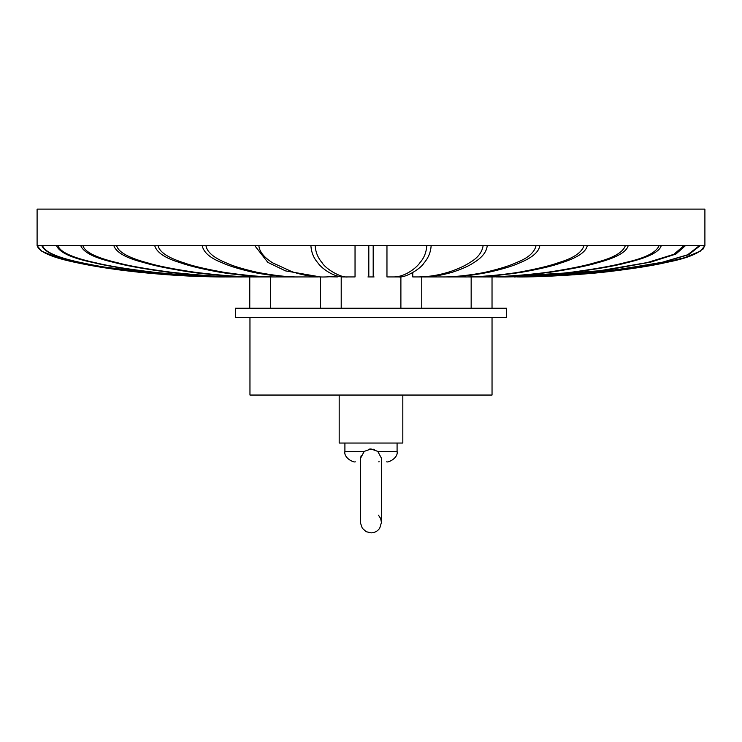 <?xml version="1.0" encoding="UTF-8"?>
<svg xmlns="http://www.w3.org/2000/svg" width="742" height="742" viewBox="0 0 742 742"><rect width="100%" height="100%" fill="white"/><g stroke="black" fill="none" stroke-linecap="round" stroke-linejoin="round"><path stroke-width="1.11" d="M481.484 276.933C499.95 277.239 535.195 274.438 553.69 271.312C572.379 268.307 586.393 265.367 595.724 262.483C613.124 258.058 623.002 252.447 625.367 245.63L587.302 245.63C585.976 252.076 577.257 257.836 561.138 262.918C552.994 265.924 539.814 269.04 521.607 272.268C498.809 275.653 480.464 277.211 466.57 276.933L484.303 276.933C500.869 277.211 522.73 275.653 549.887 272.268C571.6 269.04 587.302 265.924 597.013 262.918C616.222 257.836 626.61 252.076 628.186 245.63L659.063 245.63C656.392 252.447 645.215 258.058 625.543 262.483C614.997 265.367 599.156 268.307 578.018 271.312C557.094 274.438 517.257 277.239 496.398 276.933L498.587 276.933C517.304 277.211 542.012 275.653 572.713 272.268C597.264 269.04 615.025 265.924 625.998 262.918C647.72 257.836 659.471 252.076 661.252 245.63L684.003 245.63L673.838 254.32L647.237 262.575L597.755 271.099L499.366 276.933M539.842 245.63L583.945 245.63C581.96 252.447 573.668 258.058 559.069 262.483C551.241 265.367 539.48 268.307 523.796 271.312C508.279 274.438 478.711 277.239 463.212 276.933L445.933 276.933C456.729 277.211 470.994 275.653 488.728 272.268C502.9 269.04 513.158 265.924 519.493 262.918C532.033 257.836 538.813 252.076 539.842 245.63L487.253 245.63C486.557 252.076 481.91 257.836 473.331 262.918C469 265.924 461.978 269.049 452.277 272.277C440.154 275.653 430.397 277.211 423.014 276.933L412.756 276.933L412.756 272.639M398.519 276.933C405.948 278 421.159 268.289 424.072 262.918C428.422 257.836 430.777 252.076 431.139 245.63L483.135 245.63C482.087 252.447 477.672 258.058 469.899 262.483C465.735 265.367 459.474 268.316 451.127 271.312C440.368 274.902 429.618 276.775 418.896 276.933M373.189 276.933L373.189 245.63L426.826 245.63C426.288 252.447 424.044 258.058 420.102 262.483C417.041 267.324 405.466 276.831 394.206 276.933L386.962 276.933L386.962 245.63M355.038 245.63L355.038 276.933L347.794 276.933C340.374 278 325.163 268.289 322.251 262.918C317.891 257.836 315.536 252.076 315.174 245.63L368.811 245.63L368.811 246.576M337.369 276.08L337.369 276.933L329.253 276.766C317.409 277.666 304.934 275.959 291.838 271.637L272.806 262.928C264.013 257.465 259.366 251.696 258.865 245.63L310.861 245.63C311.399 252.447 313.643 258.068 317.585 262.483C320.646 267.324 332.231 276.84 343.481 276.933M318.17 276.933L299.861 276.933C289.092 277.211 274.846 275.662 257.122 272.286C242.931 269.049 232.654 265.933 226.319 262.918C213.77 257.836 206.981 252.076 205.951 245.63L254.747 245.63L267.825 262.38L285.485 270.876L320.627 276.979M158.055 245.63L202.158 245.63C203.698 252.447 210.153 258.068 221.515 262.483C227.608 265.376 236.763 268.316 248.978 271.322C261.073 274.447 284.065 277.239 296.067 276.933L245.602 276.933C226.941 277.211 202.26 275.662 171.569 272.286C146.981 269.049 129.191 265.933 118.21 262.918C96.479 257.836 84.718 252.076 82.937 245.63L113.814 245.63C116.179 252.447 126.066 258.068 143.484 262.483C152.815 265.376 166.839 268.316 185.546 271.322C204.087 274.447 239.314 277.239 257.697 276.933L260.516 276.933C244.016 277.211 222.183 275.662 195.035 272.286C173.285 269.049 157.545 265.933 147.834 262.928C128.607 257.836 118.21 252.076 116.633 245.63L154.698 245.63C156.683 252.447 164.984 258.068 179.592 262.483C187.429 265.376 199.19 268.316 214.892 271.322C230.447 274.447 260.006 277.239 275.43 276.933L278.788 276.933C264.94 277.211 246.632 275.662 223.843 272.286C205.59 269.049 192.391 265.933 184.239 262.928C168.109 257.836 159.382 252.076 158.055 245.63L154.698 245.63M57.997 245.63L80.748 245.63C83.419 252.447 94.596 258.068 114.287 262.483C124.832 265.376 140.692 268.316 161.839 271.322C182.801 274.447 222.628 277.239 243.413 276.933L234.491 276.933C214.243 277.211 187.466 275.662 154.16 272.277C127.476 269.049 108.184 265.933 96.265 262.918C72.679 257.836 59.926 252.076 57.997 245.63L42.563 245.63C44.585 252.076 57.95 257.836 82.668 262.918C97.211 266.016 113.313 268.966 143.327 272.277C178.238 275.662 206.304 277.211 227.534 276.933M142.64 272.611L224.937 276.933C202.918 276.924 175.297 275.95 139.413 272.277C108.944 268.966 92.592 266.016 77.827 262.918C52.738 257.836 39.159 252.076 37.109 245.63L41.802 245.63C44.845 252.447 57.551 258.058 79.923 262.483C91.915 265.367 109.927 268.316 133.968 271.312C157.749 274.438 203.067 277.239 226.774 276.933M518.064 276.924L602.17 271.98L660.899 262.742L688.687 254.673L700.198 245.63L704.891 245.63L700.457 251.084L684.588 257.706L652.311 265.284L574.456 274.763L525.939 276.877M514.54 276.989L604.832 270.376L650.882 262.065L675.86 254.079L685.506 245.63L699.437 245.63L687.621 254.794L662.17 262.288L609.915 270.997L518.454 276.924M197.706 276.414L167.544 274.763L89.689 265.284L57.412 257.706L41.543 251.084L37.1 245.63L37.1 209.114L704.9 209.114L704.9 245.63C701.802 252.447 688.901 258.058 666.177 262.483C653.99 265.367 635.69 268.316 611.278 271.312C587.098 274.438 541.094 277.239 517.063 276.933M56.494 245.63C59.397 252.447 71.529 258.068 92.88 262.483C104.334 265.376 121.53 268.316 144.486 271.322C167.219 274.447 210.431 277.239 232.997 276.933L234.491 276.933M243.413 276.933L245.602 276.933M368.811 275.978L368.811 245.63L373.189 245.63M536.049 245.63C534.509 252.447 528.054 258.058 516.692 262.483C510.607 265.367 501.462 268.307 489.256 271.312C477.18 274.438 454.178 277.239 442.139 276.933L423.014 276.933M537.189 276.645L538.998 276.59M560.229 275.672L592.747 273.251M702.785 249.331L703.407 248.728M118.08 269.736L124.563 270.58M492.039 317.418L492.039 395.05L249.961 395.05L249.961 317.418M506.647 317.418L235.353 317.418L235.353 308.236L506.647 308.236L506.647 317.418M402.823 395.05L402.823 443.048L339.177 443.048L339.177 395.05M381.434 461.83C388.298 461.83 388.298 461.83 381.434 461.83M361.252 455.291L360.566 458.222L364.22 451.396L371 448.966L377.78 451.396L381.434 458.222L381.434 522.451L380.646 518.482L378.439 515.143M378.68 461.83L379.19 461.765M381.388 458.927L381.434 458.296M360.566 461.83C353.702 461.83 353.702 461.83 360.566 461.83M371 448.966L369.006 449.151M374.608 449.578L372.994 449.151M258.865 245.63L254.747 245.63M685.506 245.63L684.003 245.63M700.198 245.63L699.437 245.63M42.563 245.63L41.802 245.63M82.937 245.63L80.748 245.63M116.633 245.63L113.814 245.63M205.951 245.63L202.158 245.63M315.174 245.63L310.861 245.63M431.139 245.63L426.826 245.63M487.253 245.63L483.135 245.63M587.302 245.63L583.945 245.63M628.186 245.63L625.367 245.63M661.252 245.63L659.063 245.63M397.081 443.048L397.081 451.396L377.78 451.396M364.22 451.396L344.909 451.396C343.518 457.944 353.851 462.869 355.344 461.83M226.635 276.933L227.701 276.933M232.895 276.933L234.602 276.933M249.766 276.933L249.766 308.236M270.635 276.933L270.635 308.236M242.986 276.933L246.047 276.933M295.316 276.933L300.631 276.933M342.618 276.933L348.657 276.933M367.93 276.933L374.07 276.933M393.343 276.933L399.382 276.933M418.609 276.933L423.302 276.933M400.893 276.803L400.893 308.236M421.762 276.933L421.762 308.236M441.369 276.933L446.684 276.933M495.953 276.933L499.014 276.933M518.825 276.933L517.647 276.933M341.209 308.236L341.209 276.812M320.34 308.236L320.34 276.97M492.029 308.236L492.029 276.933M471.161 308.236L471.161 276.933M397.081 451.396C398.482 457.944 388.149 462.869 386.656 461.83M381.434 486.873L381.434 522.461L379.737 528.165C377.613 531.207 374.701 532.784 371 532.886L366.066 531.652L362.272 528.174L360.593 523.258L360.566 458.222M344.909 443.048L344.909 451.396"/></g></svg>
